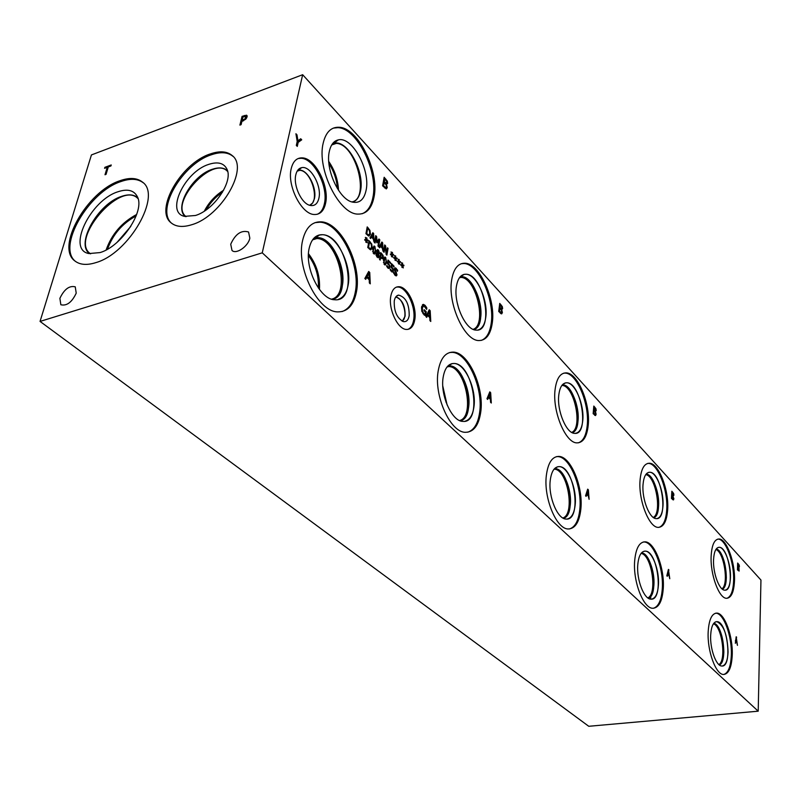 <?xml version="1.0" encoding="UTF-8"?>
<svg xmlns="http://www.w3.org/2000/svg" width="801" height="801" viewBox="0 0 801 801"><rect width="100%" height="100%" fill="white"/><g stroke="black" fill="none" stroke-linecap="round" stroke-linejoin="round"><path stroke-width="1.2" d="M735.829 640.87L736.74 641.771L736.379 637.956L735.358 640.92M736.74 641.771L735.989 641.861M735.358 643.313L736.179 636.755L737.451 645.366L736.83 642.692L735.688 641.571L735.358 643.313M736.66 637.236L736.069 637.306M262.257 252.836L758.207 711.188L760.95 580.044L302.658 74.713L262.257 252.836L40.05 321.421L91.434 154.933L302.658 74.713M667.303 576.299L666.822 575.829L668.424 569.411L669.776 578.733L669.075 575.809L667.734 574.487L667.303 576.299M672.87 496.29L673.891 498.713L673.451 499.954L671.458 498.422L671.849 491.243L673.631 493.486L673.911 495.188L672.89 496.32M426.703 317.376L425.922 316.595L429.246 309.757L430.187 310.708L430.768 321.461L429.957 320.65L429.817 317.657L427.614 315.434L426.703 317.376M424.74 315.304L421.787 311.299L421.566 307.083L423.429 304.39L425.061 305.331L426.843 308.015L426.623 309.416L423.829 305.692L422.387 307.864L422.497 311.078L423.749 313.431L424.991 314.352L425.351 312.07L424.009 310.708L424.17 309.677L426.272 311.809L425.671 315.664L424.74 315.304M399.248 262.037L399.899 264.37L399.048 262.358L398.788 264.02L398.407 263.619L398.698 261.997L397.526 261.947L397.406 261.236L398.658 261.436L398.017 259.093L398.858 261.116L399.118 259.454L399.198 261.466L400.38 261.537L400.49 262.237L398.668 262.197M392.29 254.868L392.941 257.231L392.089 255.199L391.829 256.861L391.439 256.46L391.739 254.828L390.548 254.768L390.427 254.057L391.699 254.267L391.048 251.914L391.899 253.947L392.16 252.285L392.55 252.685L392.24 254.307L393.441 254.378L393.561 255.088L391.699 255.048M379.814 239.899L378.603 246.668L377.962 246.017L379.013 240.18L377.051 242.863L376.66 242.463L376.14 237.216L375.078 243.063L374.488 242.453L375.719 235.664L376.59 236.565L377.101 241.562L378.933 238.988L379.814 239.899L378.152 240.09M370.623 238.498L369.972 237.827L372.855 232.711L373.636 233.522L374.027 241.982L373.256 238.938L371.414 237.046L370.623 238.498M369.962 230.378L370.422 234.242L368.921 236.085L365.947 233.702L367.218 226.893L369.962 230.378L369.401 230.548M379.694 247.789L379.053 247.129L381.877 242.022L382.648 242.823L383.048 251.224L382.287 248.2L380.465 246.338L379.694 247.789M388.064 248.41L386.873 255.149L386.172 254.428L385.111 246.458L384.079 252.285L383.499 251.684L384.69 244.926L385.581 245.847L386.543 253.146L387.484 247.809L388.064 248.41L387.334 248.62M395.774 258.463L396.435 260.816L395.584 258.783L395.324 260.455L394.933 260.055L395.233 258.423L394.052 258.373L393.932 257.662L395.193 257.862L394.543 255.519L395.384 257.542L395.644 255.879L395.734 257.892L396.916 257.972L397.036 258.673L395.193 258.633M402.693 265.582L403.334 267.914L402.492 265.902L402.242 267.564L401.852 267.164L402.152 265.552L400.981 265.501L400.86 264.801L402.112 264.991L401.471 262.658L402.302 264.67L402.563 263.008L402.643 265.021L403.814 265.081L403.934 265.782L402.112 265.742M300.715 138.763L301.727 139.815L298.182 142.358L297.281 146.403L296.32 145.402L297.201 141.487L295.919 133.737L296.981 134.848L297.942 140.796L300.715 138.763M373.987 197.216C371.644 208.59 366.337 214.217 358.057 214.097C339.424 214.558 316.615 169.171 323.183 143.159C325.787 132.265 331.063 126.969 338.993 127.259C358.217 127.629 379.714 171.594 373.987 197.216M732.234 655.118C731.603 667.473 728.74 673.921 723.653 674.472C715.944 674.973 707.123 650.963 708.174 631.889C708.935 619.724 711.799 613.456 716.745 613.095C724.545 612.845 733.075 636.264 732.234 655.118M663.258 588.525C662.277 601.221 658.843 607.799 652.935 608.269C643.513 608.79 632.89 581.616 634.662 560.92C635.814 548.465 639.248 542.107 644.965 541.826C654.517 541.626 664.75 568.089 663.258 588.525M580.865 508.975C579.433 521.952 575.278 528.61 568.39 528.97C556.635 529.501 543.499 498.232 546.322 475.634C547.954 462.968 552.099 456.56 558.758 456.41C570.712 456.29 583.288 486.688 580.865 508.975M480.71 412.295C478.708 425.421 473.661 432.089 465.561 432.3C450.562 432.82 433.752 396.034 438.147 371.203C440.41 358.458 445.436 352.1 453.226 352.11C468.545 352.16 484.515 387.824 480.71 412.295M356.365 292.245C353.631 305.341 347.484 311.889 337.912 311.879C318.247 312.35 295.789 267.814 302.628 240.37C305.692 227.774 311.799 221.597 320.961 221.837C341.156 222.197 362.302 265.231 356.365 292.245M492.255 323.063C490.522 334.628 486.087 340.455 478.938 340.545C464.56 341.056 447.419 303.599 451.674 279.869C453.626 268.675 458.042 263.118 464.92 263.219C479.649 263.289 495.959 299.664 492.255 323.063M588.224 425.171C586.973 436.745 583.268 442.653 577.09 442.883C565.726 443.404 552.3 411.604 555.053 389.877C556.485 378.603 560.189 372.936 566.157 372.876C577.741 372.775 590.597 403.734 588.224 425.171M667.664 509.696C666.792 521.141 663.689 527.028 658.332 527.378C649.16 527.879 638.307 500.295 640.049 480.31C641.06 469.106 644.164 463.409 649.361 463.228C658.672 463.048 669.125 489.942 667.664 509.696M734.497 580.805C733.936 592.049 731.323 597.876 726.657 598.297C719.128 598.788 710.107 574.447 711.148 555.964C711.829 544.92 714.432 539.263 718.978 538.993C726.607 538.753 735.328 562.522 734.497 580.805M325.556 203.404C323.834 210.913 320.14 214.618 314.453 214.508C301.697 214.688 286.758 185.532 291.234 168.56C293.066 161.251 296.75 157.697 302.287 157.877C315.284 158.057 329.662 186.603 325.556 203.404M414.758 319.819C413.576 326.227 410.843 329.441 406.558 329.451C397.907 329.622 388.155 309.156 390.818 296.09C392.079 289.792 394.803 286.668 398.988 286.718C407.759 286.718 417.241 306.853 414.758 319.819M386.483 184.32L387.243 187.684L386.262 188.926L382.608 185.792L384.16 177.271L387.324 181.136L387.674 183.389L385.882 184.51M365.707 279.359L364.835 278.498L368.7 271.459L369.752 272.51L370.262 283.844L369.351 282.953L369.231 279.799L366.768 277.366L365.707 279.359M396.355 275.914L393.601 273.221L393.792 272.09L395.133 274.473L395.884 274.953L396.355 274.393L394.513 270.237L394.412 268.705L395.293 267.764L397.616 270.207L397.436 271.279L396.215 269.186L395.073 269.266L397.026 274.903L396.355 275.914M389.616 265.181L389.807 267.314L389.116 268.525L386.673 266.383L386.843 265.421L388.535 267.564L389.176 266.663L389.076 265.411L387.404 263.529L388.014 260.035L390.588 262.668L390.447 263.459L388.475 261.446L388.165 263.259L389.616 265.181L389.056 265.341M385.681 257.491L386.573 262.558L385.251 265.051L384.43 264.57L383.539 259.484L384.85 256.991L385.681 257.491L384.47 258.162M383.118 255.529L383.389 257.732L382.708 258.823L380.625 257.532L380.165 260.075L379.534 259.434L380.745 252.615L383.118 255.529L382.568 255.689M366.678 240.4L367.349 242.823L366.468 240.731L366.177 242.433L365.767 242.012L366.097 240.35L364.835 240.27L364.715 239.539L366.057 239.769L365.376 237.356L366.267 239.449L366.548 237.757L366.968 238.177L366.628 239.819L367.889 239.92L368.009 240.64L366.047 240.59M371.764 244.085L372.225 247.97L370.713 249.832L367.759 247.489L369.021 240.64L371.764 244.085L371.203 244.255M374.898 246.478L375.789 251.594L374.447 254.087L373.606 253.587L372.705 248.45L374.047 245.967L374.898 246.478L373.666 247.149M379.153 256.791L378.192 257.832L376.17 255.509L376.019 253.627L377.161 252.675L376.73 250.453L377.551 249.582L378.503 250.132L379.624 253.336L378.603 254.227L379.153 256.791L377.742 256.971M393.131 268.766L393.321 270.888L392.63 272.1L390.207 269.967L390.377 269.006L392.059 271.139L392.69 270.237L392.59 268.986L390.928 267.113L391.529 263.629L394.092 266.242L393.962 267.043L391.999 265.041L391.689 266.843L393.131 268.766L392.57 268.926M501.716 309.617L502.387 312.62L501.646 313.892L498.723 311.469L499.744 303.409L502.307 306.573L502.627 308.615L501.716 309.576M487.659 399.439L486.968 398.748L489.811 391.849L490.653 392.69L491.303 403.013L490.572 402.302L490.412 399.429L488.44 397.486L487.659 399.439M595.513 411.604L596.114 414.317L595.543 415.579L593.151 413.666L593.811 406.067L595.924 408.71L596.224 410.563L595.023 411.714M586.132 496.38L585.561 495.819L587.684 489.151L588.375 489.832L589.105 499.313L588.324 496.089L586.712 494.497L586.132 496.38M738.973 567.599L739.123 571.083L737.451 569.841L737.651 563.043L739.163 564.975L739.423 566.557L738.552 567.659M738.011 564.234L737.951 566.217L738.832 566.948L738.892 565.376L737.611 564.294M737.931 566.968L737.851 569.481L738.732 570.262L738.862 568.169L737.531 567.028M667.914 573.756L668.995 574.828L668.645 570.712L667.914 573.756L667.323 573.836M668.645 570.712L668.084 570.793M668.995 574.828L668.194 574.938M667.734 574.487L667.143 574.577M669.005 569.982L668.254 570.092M672.259 492.545L672.149 494.648L673.19 495.529L673.301 493.877L671.779 492.635M672.099 495.439L671.959 498.092L673.11 499.023L673.2 496.83L671.618 495.529M672.69 499.093L672.6 499.644M586.943 493.736L588.244 495.018L587.924 490.572L586.943 493.736L586.182 493.867M587.924 490.572L587.193 490.703M588.244 495.018L587.393 495.168M586.712 494.497L585.942 494.638M588.375 489.832L587.413 490.002M594.272 407.519L594.082 409.742L595.343 410.823L595.513 409.081L593.671 407.649M594.082 409.742L593.481 409.862M594.012 410.583L593.771 413.396L595.153 414.548L595.313 412.215L593.411 410.703M593.771 413.396L593.171 413.516M595.513 411.574L594.993 411.684M594.963 410.903L594.823 411.474M595.924 408.71L595.383 408.82M594.853 414.608L594.712 415.319M427.984 314.653L429.767 316.445L429.516 311.409L427.984 314.653L426.703 314.983M429.516 311.409L428.285 311.729M429.767 316.445L428.855 316.685M427.614 315.434L426.322 315.774M430.187 310.708L428.805 311.599M426.272 311.809L425.341 312.05M424.5 314.483L424.4 315.113M424.991 314.352L423.809 314.663M422.497 311.078L421.777 311.269M423.318 305.832L421.716 306.352M426.843 308.015L426.102 308.205M426.102 306.663L425.331 306.873M422.417 304.851L423.639 305.702M488.75 396.695L490.352 398.267L490.062 393.421L488.75 396.695L487.719 396.926M490.062 393.421L489.071 393.651M490.352 398.267L489.441 398.467M488.44 397.486L487.388 397.717M490.653 392.69L489.341 392.981M500.285 305.041L499.984 307.394L501.506 308.755L501.776 306.903L500.285 305.041L499.514 305.241M499.984 307.394L499.213 307.594M501.506 308.755L500.535 309.006L501.506 308.755M499.874 308.285L499.494 311.259L501.156 312.71L501.456 310.237L499.874 308.285L499.103 308.485M499.494 311.259L498.723 311.459M501.156 312.71L500.124 312.991L501.156 312.71M501.076 312.74L500.875 313.682M501.316 308.806L501.086 309.637M502.307 306.573L501.696 306.733M501.056 304.841L499.544 304.991M391.909 271.179L391.719 271.909M391.689 266.843L390.938 267.053M391.999 265.041L391.278 265.241M394.092 266.242L393.381 266.453M390.858 269.927L390.277 270.097M377.671 252.465L378.272 253.587L378.993 252.705L377.842 250.493L377.141 252.625M377.151 252.695L376.29 252.956L376.59 253.587M378.272 253.587L377.732 253.747M378.122 254.468L377.491 253.326L376.68 254.227L377.912 256.921L378.122 254.468M377.061 253.446L375.999 253.747M378.212 253.607L378.012 254.247M375.138 250.923L375.339 248.66L374.307 246.958L373.156 251.354L374.187 253.096L375.138 250.923M374.097 253.126L373.837 253.807M369.521 242.082L368.55 247.359L370.442 248.771L371.554 247.269L371.223 244.305L369.521 242.082L368.71 242.333M368.55 247.359L367.839 247.569M370.442 248.771L369.371 249.101L370.442 248.771M370.703 248.751L370.272 249.722M367.889 239.92L366.457 240.47M366.628 239.819L365.176 240.26L366.437 240.36M366.968 238.177L366.457 238.328M366.057 239.769L364.815 240.14M381.246 254.047L380.755 256.761L382.277 257.822L382.568 255.709L381.246 254.047L380.455 254.277M380.755 256.761L379.964 256.991M382.227 257.842L381.216 258.132M381.987 257.882L381.817 258.633M381.947 253.837L380.465 254.217M380.625 257.532L379.834 257.762M385.922 261.907L386.112 259.654L385.111 257.982L383.979 262.358L385.001 264.07L385.922 261.907M384.87 264.11L384.64 264.761M388.395 267.604L388.205 268.335M388.165 263.259L387.414 263.469M388.475 261.446L387.734 261.627M390.588 262.668L389.877 262.868M388.595 267.564L387.664 267.834M387.334 266.343L386.743 266.513M395.634 275.023L395.494 275.694M397.616 270.207L397.026 270.378M394.482 268.425L395.013 268.916M400.38 261.537L398.978 262.107M399.198 261.466L397.767 261.877L398.948 261.947M398.658 261.436L397.496 261.767M393.441 254.378L392.029 254.948M392.24 254.307L390.808 254.718L392.009 254.798M391.699 254.267L390.518 254.608M377.101 241.562L376.59 241.722M376.59 236.565L375.489 236.896M376.14 237.216L375.399 237.446M379.013 240.18L377.842 240.53M371.734 236.455L373.226 237.987L373.066 234.022L371.734 236.455L370.543 236.816M373.066 234.022L371.914 234.373M373.226 237.987L372.535 238.197M371.414 237.046L370.212 237.406M373.636 233.522L372.215 234.282M367.719 228.345L366.748 233.582L368.64 235.023L369.752 233.542L369.421 230.588L367.719 228.345L366.898 228.595M366.748 233.582L366.047 233.802M368.64 235.023L367.589 235.354M368.901 235.003L368.49 235.975M380.775 245.747L382.247 247.259L382.077 243.324L380.775 245.747L379.624 246.087M382.077 243.324L380.976 243.654M382.247 247.259L381.566 247.459M380.465 246.338L379.304 246.688M382.648 242.823L381.226 243.574M386.543 253.146L386.022 253.296M385.581 245.847L384.47 246.177M385.111 246.458L384.38 246.678M396.916 257.972L395.514 258.543M395.734 257.892L394.302 258.312L395.494 258.383M395.193 257.862L394.022 258.202M403.814 265.081L402.422 265.662M402.643 265.021L401.221 265.421L402.392 265.491M402.112 264.991L400.951 265.321M299.554 139.614L300.245 140.335L296.921 142.718M301.727 139.815L300.245 140.335M297.942 140.796L297.131 141.086M296.981 134.848L296.15 135.149M298.182 142.358L296.901 142.808M367.188 276.555L369.191 278.528L368.981 273.211L367.188 276.555L365.727 276.966L366.277 277.506M368.981 273.211L367.519 273.632L365.727 276.966M369.191 278.528L368.22 278.798M366.768 277.366L364.886 278.558M369.752 272.51L368.31 273.401M384.8 179.124L384.35 181.607L386.302 183.359L386.653 181.396L384.8 179.124L383.759 179.454M384.35 181.607L383.309 181.947M384.17 182.558L383.599 185.712L385.722 187.574L386.382 186.813L386.132 184.951L384.17 182.558L383.128 182.888M383.599 185.712L382.768 185.972M385.722 187.574L384.59 187.935L385.722 187.574M385.892 187.564L385.822 188.135L387.243 187.684M386.493 184.28L385.862 184.48M386.312 183.359L386.062 184.41M387.324 181.136L386.633 181.356M758.207 711.188L588.755 726.287L40.05 321.421M242.142 120.4L244.996 118.868L245.717 116.405L243.013 116.906L242.142 120.4L242.803 121.061M244.996 118.868L245.527 119.409M246.528 115.184L247.078 116.886L245.807 119.119L241.902 121.392L241.091 124.666L239.899 125.096L242.072 116.345L246.528 115.184L247.119 115.795M245.847 116.546L247.169 116.275M242.072 116.345L242.933 117.216M242.292 121.241L242.433 120.691M119.94 180.736C129.572 177.341 137.101 177.802 142.508 182.117C162.122 195.324 129.101 253.326 95.92 262.608C87.039 265.401 80.09 264.901 75.084 261.106C55.089 247.519 87.119 191.169 119.94 180.736M210.192 153.962C219.674 150.668 227.033 151.219 232.25 155.604C249.151 168 221.366 216.26 191.92 224.67C183.039 227.474 176.15 226.903 171.264 222.958C154.022 210.333 181.006 163.254 210.192 153.962M59.885 298.332C64.23 289.231 69.347 285.396 75.254 286.838L76.215 293.166C71.89 302.297 66.773 306.162 60.846 304.75L59.885 298.332M230.718 244.215C235.394 233.932 241.341 229.857 248.56 232L249.832 238.157C248.26 246.368 236.165 254.688 232.01 250.473L230.718 244.215M106.062 174.358L105.011 174.748L107.234 167.329L104.591 168.31L104.891 167.319L111.229 164.966L110.938 165.957L108.285 166.938L106.062 174.358M104.891 167.319L105.592 167.94M107.234 167.329L107.975 167.98M395.594 297.231L395.804 297.231C403.073 297.101 408.55 318.007 402.072 321.101M396.425 287.098L397.867 287.028C406.638 287.028 416.12 307.153 413.636 320.12C412.775 325.076 410.853 328.17 407.879 329.391M409.201 315.724C408.33 320.16 406.367 322.112 403.293 321.571C396.885 318.047 393.882 311.168 394.272 300.946C394.933 297.451 396.375 295.509 398.598 295.098C405.747 297.091 409.281 303.969 409.201 315.724M405.116 316.175L402.362 321.241L405.106 316.185C405.346 305.992 402.292 299.594 395.954 296.971C402.282 299.594 405.336 306.002 405.106 316.185M297.501 170.583L299.694 170.323C311.589 170.343 320.49 202.513 309.396 205.206M298.112 158.548L301.116 158.278C314.122 158.448 328.5 186.983 324.385 203.774C323.214 209.241 320.821 212.746 317.226 214.288M318.898 198.207C317.476 204.055 314.423 206.418 309.747 205.316C301.406 203.334 293.106 185.311 295.809 174.798C296.791 170.673 298.743 168.29 301.657 167.659C310.448 165.336 321.972 186.002 318.898 198.207M314.443 198.668L312.67 202.983L309.707 205.306L312.67 202.973L314.433 198.668C317.076 188.105 307.974 170.142 299.804 170.082C307.964 170.142 317.076 188.105 314.433 198.668M297.692 170.323L299.804 170.082L297.692 170.323M715.874 549.516C723.994 551.719 729.09 584.4 721.971 588.825M645.746 474.623C655.709 475.694 662.317 513.071 653.306 517.446M561.851 385.451L561.932 385.461C574.237 385.071 583.148 427.994 571.694 432.39M458.863 309.056L457.101 302.287M459.634 277.466L460.865 277.436C476.064 277.226 487.288 324.906 473.141 329.331M319.449 289.491C320.27 276.305 316.615 264.37 308.485 253.697M318.367 288C318.938 276.085 315.634 265.271 308.425 255.549M313.221 238.958L316.876 238.528C337.862 238.588 351.519 295.229 331.584 299.133M447.128 405.016L442.793 386.092M446.077 402.312L443.033 388.986M447.298 366.638L448.73 366.578C465.281 366.317 475.454 416.81 459.614 420.545M554.032 469.216L554.162 469.216C567.408 468.765 575.518 514.092 562.873 517.987M641.06 553.431C651.654 554.462 657.671 593.861 647.819 597.896M713.421 623.799C721.971 626.062 726.607 660.384 718.887 664.6M722.452 589.216C730.372 585.761 724.805 550.057 716.214 549.005C722.462 552.93 725.836 562.482 726.337 577.651C726.066 583.829 724.765 587.694 722.462 589.226C730.402 585.791 724.825 550.027 716.224 548.995M653.816 517.786C663.719 514.412 656.56 473.972 646.107 474.132C656.57 473.932 663.749 514.432 653.826 517.796C656.55 516.335 658.132 512.42 658.592 506.042C659.644 492.565 652.515 474.162 646.107 474.132M572.234 432.68C584.72 429.266 575.048 383.048 562.232 384.971L562.853 384.961L562.232 384.961M473.731 329.571C477.376 328.25 479.679 324.375 480.62 317.927C483.253 301.847 471.939 276.806 461.817 276.836C477.536 276.655 488.69 326.257 473.731 329.571C489.581 325.897 475.954 272.73 460.144 276.946L460.024 276.976M332.876 299.173C337.652 297.642 340.775 293.296 342.247 286.147C346.453 267.574 331.774 237.937 317.907 237.817C339.514 237.907 353.071 296.51 332.225 299.324C354.533 296.09 337.171 232.57 315.294 237.977L317.917 237.807L313.662 238.438M460.195 420.785C477.867 417.842 465.201 361.521 447.859 366.137L447.729 366.157M563.423 518.287C567.198 516.885 569.491 512.41 570.302 504.85C572.044 489.531 563.323 468.605 555.093 468.735C568.82 468.295 576.78 515.564 563.423 518.287C577.12 515.403 568.269 466.653 554.442 468.745L555.113 468.735L554.452 468.735M648.329 598.247C659.073 595.243 652.575 552.75 641.451 552.95C652.595 552.71 659.103 595.273 648.349 598.257C651.513 596.745 653.366 592.34 653.906 585.02C654.978 571.083 648.009 552.98 641.451 552.94M719.388 665.01C727.929 661.826 722.862 624.359 713.791 623.298C720.059 627.113 723.413 636.715 723.854 652.104C723.523 659.093 722.041 663.398 719.378 665C727.899 661.796 722.842 624.4 713.781 623.308M572.244 432.68C575.418 431.298 577.351 427.374 578.022 420.885C579.724 406.137 570.813 384.84 562.833 384.961C575.599 384.59 584.42 429.426 572.244 432.68M460.215 420.785C464.66 419.474 467.464 414.988 468.615 407.329C471.318 390.508 460.235 365.957 449.711 365.997C466.803 365.767 476.835 418.192 460.215 420.785M725.295 590.137C728.359 589.356 730.071 585.171 730.442 577.571C731.073 564.345 724.735 547.113 719.218 547.313L718.647 547.333M657.05 518.567C660.455 517.676 662.427 513.451 662.988 505.892C664.079 491.594 656.48 472.099 649.751 472.27L648.88 472.32M574.717 433.361C589.706 435.203 581.436 382.578 566.818 382.788C562.482 382.848 559.799 386.963 558.778 395.143C556.825 410.813 566.477 433.701 574.717 433.361C579.153 433.211 581.836 428.976 582.758 420.635C584.52 405.116 575.158 382.668 566.808 382.788L565.426 382.898M478.187 329.912C482.202 328.69 484.725 324.565 485.746 317.546C488.48 300.605 476.605 274.222 465.992 274.242L463.769 274.453M338.192 299.394C343.218 297.782 346.493 293.206 348.024 285.667C352.41 266.102 337.001 234.873 322.443 234.703L318.638 235.134M464.98 421.246C469.726 419.934 472.7 415.198 473.912 407.038C476.725 389.316 465.091 363.454 454.047 363.474L451.844 363.664M567.368 518.988C571.674 517.897 574.277 513.121 575.188 504.68C576.98 488.54 567.829 466.502 559.208 466.623L557.886 466.713M651.694 599.118C655.538 598.187 657.781 593.461 658.432 584.94C659.543 570.152 652.104 550.958 645.205 551.138L644.394 551.178M722.312 666.001C725.726 665.18 727.638 660.545 728.069 652.084C727.468 635.013 723.734 624.88 716.865 621.666L716.354 621.686M726.918 598.307C730.923 596.835 733.145 591.048 733.606 580.925C734.447 562.652 725.726 538.883 718.086 539.123L717.726 539.123M713.561 559.629C712.83 572.965 719.318 590.487 724.785 590.167C735.208 591.498 729.371 546.843 719.228 547.303C715.934 547.514 714.041 551.629 713.561 559.629M658.953 527.368C663.418 525.796 666.011 519.959 666.722 509.847C668.194 490.102 657.731 463.218 648.409 463.409L647.649 463.419M643.023 484.665C641.791 499.083 649.601 518.948 656.249 518.607C668.665 520.159 661.856 471.899 649.761 472.26C645.986 472.41 643.744 476.545 643.023 484.665M578.322 442.843C583.258 441.111 586.222 435.283 587.233 425.381C589.606 403.934 576.75 373.006 565.156 373.106L563.714 373.166M481.211 340.415C486.527 338.463 489.862 332.765 491.203 323.334C494.908 299.934 478.597 263.579 463.849 263.519L461.266 263.699M456.41 286.358C453.386 303.469 465.691 330.412 476.124 330.092C494.527 332.345 483.984 274.282 466.002 274.232C460.996 274.182 457.802 278.227 456.41 286.358M342.077 311.559C348.805 309.116 353.181 302.788 355.203 292.565C361.151 265.572 340.004 222.558 319.789 222.207L315.023 222.648M309.186 248.21C304.33 267.995 320.43 300.005 334.698 299.744C359.599 302.578 346.883 235.083 322.453 234.703C315.794 234.553 311.369 239.048 309.186 248.21M467.744 432.19C474.072 430.097 478.027 423.539 479.619 412.525C483.434 388.074 467.454 352.43 452.124 352.38L449.571 352.54M443.143 377.361C440.019 395.263 452.094 421.726 462.968 421.396C482.623 423.619 473.301 363.424 454.057 363.474C448.39 363.484 444.755 368.11 443.143 377.361M569.491 528.95C575.208 527.108 578.662 520.51 579.834 509.156C582.267 486.868 569.691 456.49 557.726 456.61L556.385 456.65M550.217 480.59C548.204 496.89 557.646 519.398 566.177 519.058C582.037 520.87 574.717 466.322 559.218 466.623C554.382 466.753 551.378 471.409 550.217 480.59M653.436 608.279C658.512 606.607 661.466 600.069 662.297 588.655C663.789 568.229 653.566 541.776 643.994 541.977L643.343 541.987M637.756 564.995C636.495 579.934 644.144 599.488 650.973 599.148C664.009 600.67 657.941 550.688 645.216 551.138C641.06 551.358 638.577 555.974 637.756 564.995M723.804 674.482C728.289 672.93 730.792 666.512 731.323 655.218C732.174 636.374 723.633 612.955 715.834 613.206L715.563 613.206M710.667 635.303C709.926 649.06 716.274 666.352 721.861 666.011C732.755 667.333 727.488 621.125 716.875 621.666C713.28 621.946 711.208 626.492 710.667 635.303M338.533 190.308C338.012 179.835 334.748 170.223 328.75 161.472M337.391 188.535C336.74 179.534 333.917 171.214 328.931 163.574M332.305 144.02L336.23 143.399C355.744 143.549 370.372 198.798 351.859 201.942M333.306 128.12L337.862 127.659C357.086 128.02 378.593 171.955 372.865 197.577C371.183 206.147 367.609 211.534 362.132 213.747M366.077 190.368C363.994 199.819 359.309 203.694 352.029 201.992C338.823 198.948 325.086 168.681 329.341 151.329C330.853 144.661 333.867 140.836 338.382 139.865C352.31 136.25 370.703 170.423 366.077 190.368M336.45 142.928L332.725 143.449L336.45 142.928C349.636 143.059 364.565 173.316 360.51 190.938C359.259 197.106 356.605 200.831 352.54 202.132M336.44 142.928C349.626 143.059 364.555 173.316 360.5 190.948C359.279 196.966 356.705 200.671 352.77 202.062M223.599 190.248C215.289 195.444 208.871 202.403 204.345 211.114M222.468 192.24C215.639 196.786 210.232 202.653 206.237 209.832M186.102 216.66L185.952 216.54C168.761 203.544 212.025 155.764 227.174 171.013L227.714 171.534M171.524 223.179C155.654 209.672 182.528 163.965 211.114 154.853C220.535 151.589 227.854 152.11 233.081 156.425M208.65 164.405C217.902 161.381 224.05 163.054 227.073 169.411C233.141 181.817 213.877 210.062 195.474 215.489L184.56 216.36C165.266 212.595 184.52 171.865 208.65 164.405M185.381 216.55C173.667 207.799 192.18 175.529 212.185 169.311C218.633 167.129 223.639 167.519 227.194 170.493L227.434 170.723M185.271 216.45C173.787 207.559 192.29 175.509 212.195 169.321C218.643 167.129 223.639 167.529 227.194 170.493L227.194 170.493M130.773 226.423L117.116 242.292M136.671 214.458C121.872 222.378 111.689 234.212 106.122 249.962M136.13 215.93C122.343 223.419 112.801 234.503 107.504 249.201M90.563 253.847L90.092 253.496C70.017 239.339 119.709 181.186 137.412 198.037L138.072 198.648M75.514 261.436C56.621 247.058 88.531 191.86 120.881 181.567C130.363 178.233 137.812 178.633 143.229 182.778M117.887 191.789C127.529 188.575 134.027 190.227 137.392 196.746C145.171 210.853 121.602 246.368 100.085 252.575L88.911 253.567C66.553 249.762 90.263 200.32 117.887 191.789M137.402 197.457L137.402 197.467C133.587 194.443 128.28 194.092 121.492 196.425C98.082 203.674 75.284 243.915 89.522 253.587C75.274 243.904 98.072 203.674 121.482 196.415C128.27 194.082 133.577 194.433 137.402 197.457L137.572 197.607M738.382 566.687L737.541 566.808M738.162 569.821L737.511 569.912M738.412 563.884L737.621 563.994M672.66 495.198L671.628 495.378M672.329 498.492L671.638 498.612M673.891 498.713L673.321 498.813M673.911 495.188L673.371 495.278M672.75 492.225L671.789 492.395M594.692 410.402L593.441 410.663M594.212 413.867L593.481 414.017M596.114 414.317L595.283 414.487M596.224 410.563L595.503 410.713M594.883 407.238L593.691 407.499M423.749 313.431L422.918 313.652M422.387 307.864L421.456 308.105M425.061 305.331L423.709 305.692M500.735 308.195L499.974 308.395M500.024 311.839L499.253 312.04M502.387 312.62L501.056 312.961M502.627 308.615L501.296 308.956M393.321 270.888L391.889 271.299M392.12 267.234L391.379 267.444M391.519 270.828L390.858 271.008M377.401 251.003L376.7 251.214M376.68 254.227L375.969 254.438M377.351 256.59L376.79 256.751M379.624 253.336L378.182 253.757M378.503 250.132L377.061 250.563M373.907 247.219L372.916 247.509M373.366 249.121L372.565 249.361M373.156 251.354L372.595 251.524M373.747 252.826L373.146 253.006M375.789 251.594L374.948 251.844M369.051 247.859L368.33 248.07M372.225 247.97L371.253 248.26M370.132 241.772L368.74 242.182M381.196 257.201L379.864 257.582M383.389 257.732L381.957 258.152M384.72 258.232L383.749 258.523M384.19 260.135L383.409 260.365M383.979 262.358L383.429 262.518M384.57 263.809L383.969 263.98M386.573 262.558L385.742 262.798M389.807 267.314L388.375 267.724M388.595 263.649L387.864 263.859M387.984 267.244L387.334 267.434M397.026 274.903L395.594 275.314M396.395 272.26L395.744 272.45M395.504 270.938L394.873 271.118M395.073 269.266L394.372 269.466M396.315 268.365L394.883 268.776M395.133 274.473L394.472 274.653M367.238 234.092L366.538 234.303M370.422 234.242L369.431 234.543M368.33 228.045L366.928 228.465M385.271 182.618L384.47 182.878M386.262 183.349L385.211 183.689L386.302 183.359M384.26 186.423L383.429 186.693M387.674 183.389L386.262 183.85M385.782 179.034L384.971 179.304M242.953 120.1L243.584 120.741M245.827 117.377L246.548 118.117M244.315 115.514L245.046 116.255M422.728 304.58L423.429 304.39M377.611 250.553L376.69 250.823M377.912 256.921L377.111 257.161M374.087 247.028L372.956 247.359M374.187 253.096L373.376 253.336M382.117 257.852L381.196 258.112M384.891 258.042L383.789 258.363M385.001 264.07L384.2 264.3M387.644 267.814L388.535 267.564M394.372 269.106L395.283 268.846M394.953 275.214L395.884 274.953M398.988 286.718L397.867 287.028M396.165 296.47L398.598 295.098M297.131 171.194L299.694 170.323M302.287 157.877L301.116 158.278M298.302 170.162L301.657 167.659M459.363 277.847L460.865 277.436M312.54 239.859L316.876 238.528M447.018 366.988L448.73 366.578M314.292 238.678L315.294 237.977M717.295 547.904L718.477 547.373M646.978 473.241L648.79 472.34M562.733 384.42L565.526 382.878M460.164 276.936L464.25 274.342M315.314 237.967L319.729 234.863M447.879 366.117L452.124 363.604M555.023 468.185L557.816 466.733M642.422 552.039L644.164 551.228M714.973 622.197L716.064 621.736M718.086 539.123L718.978 538.993M648.409 463.409L649.361 463.228M565.156 373.106L566.157 372.876M463.849 263.519L464.92 263.219M319.789 222.207L320.961 221.837M452.124 352.38L453.226 352.11M557.726 456.61L558.758 456.41M643.994 541.977L644.965 541.826M715.834 613.206L716.745 613.095M331.684 144.971L336.23 143.399M338.993 127.259L337.862 127.659M334.137 143.049L338.382 139.865M232.25 155.604L232.991 156.325M142.508 182.117L143.019 182.568M650.632 599.118L650.802 596.244"/></g></svg>
